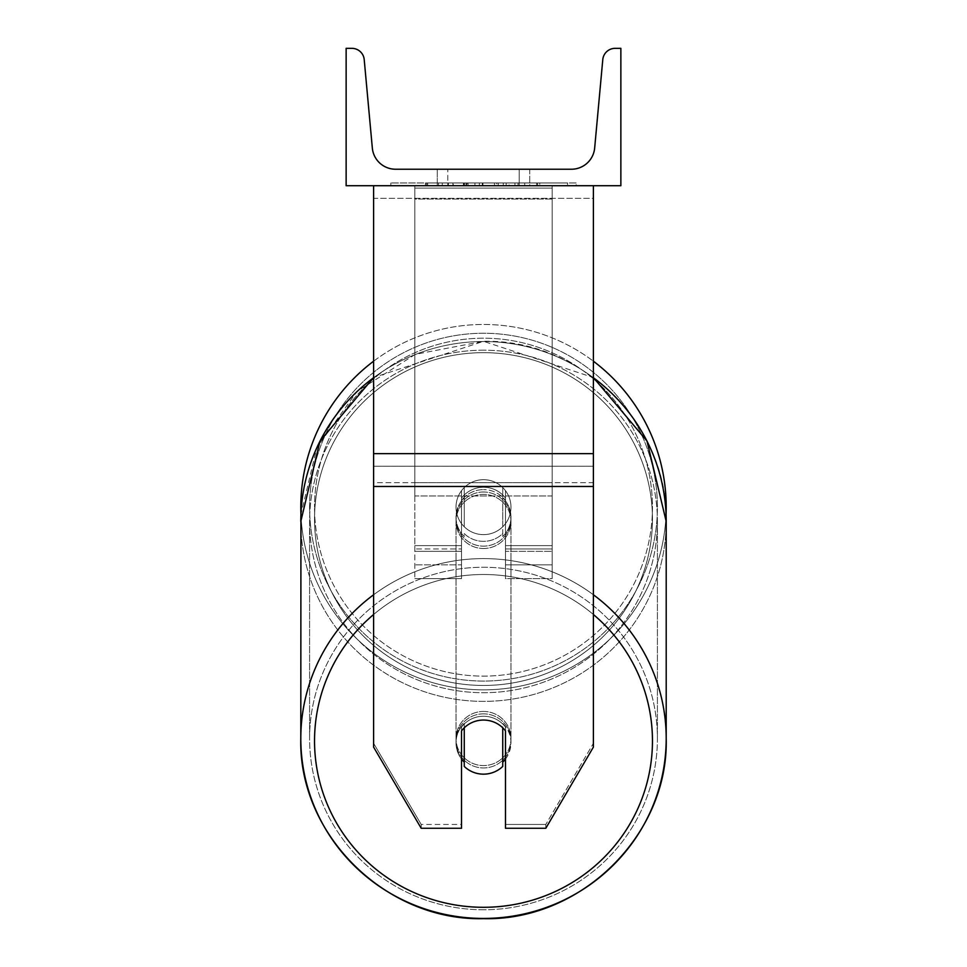 <?xml version="1.0" encoding="UTF-8"?>
<svg xmlns="http://www.w3.org/2000/svg" width="967" height="967" viewBox="0 0 967 967"><rect width="100%" height="100%" fill="white"/><g stroke="black" fill="none" stroke-linecap="round" stroke-linejoin="round"><path stroke-width="0.73" stroke-dasharray="4.83 3.63" d="M505.475 498.065A27.475 27.052 0 0 0 461.525 498.065L461.525 490.668A27.475 27.475 0 0 1 505.475 490.668L505.475 578.592L505.475 500.447L505.475 578.592L552.181 578.592L552.181 188.106L414.819 188.106L414.819 578.592L414.819 185.712L414.819 188.106L552.181 188.106L552.181 185.712L414.819 185.712L414.819 545.618L414.819 185.712L552.181 185.712L552.181 578.592L552.181 185.712L414.819 185.712L552.181 185.712L552.181 564.849L552.181 548.966L552.181 551.347L505.475 551.347L552.181 551.347L552.181 185.712L552.181 578.592L505.475 578.592L505.475 500.447A27.475 27.052 180 0 0 483.5 489.628A27.475 27.052 0 0 1 505.475 500.447L505.475 498.065A27.475 27.052 180 0 0 461.525 498.065L461.525 500.447A27.475 27.052 180 0 1 483.5 489.628A27.475 27.052 0 0 0 461.525 500.447L461.525 578.592L461.525 490.668L461.525 545.618L414.819 545.618L461.525 545.618L414.819 545.618L461.525 545.618L461.525 564.849L414.819 564.849L461.525 564.849L461.525 548.966L414.819 548.966L461.525 548.966L461.525 498.065L461.525 578.592L461.525 490.668A27.475 27.475 0 0 1 505.475 490.668A27.475 27.475 0 0 0 461.525 490.668A27.475 27.475 0 0 1 505.475 490.668L505.475 498.065M593.4 453.632L593.4 198.32L593.4 478.846L593.4 453.632L373.6 453.632L373.6 486.474L373.6 478.846L373.6 482.654L593.4 482.654L593.4 478.846L593.4 747.104L545.811 828.272L545.811 824.452L593.4 743.285L593.4 747.104L593.4 482.654L373.6 482.654L373.6 747.104L373.6 743.285L421.189 824.452L421.189 828.272L461.525 828.272L461.525 727.051L461.525 828.272L461.525 824.452L421.189 824.452L421.189 828.272L373.6 747.104L373.6 743.285L421.189 824.452L461.525 824.452L461.525 727.051A27.475 27.052 180 0 1 505.475 727.051L505.475 828.272L545.811 828.272L545.811 824.452L505.475 824.452L505.475 828.272L505.475 727.051L505.475 824.452L545.811 824.452L593.4 743.285L593.4 185.712L373.6 185.712L373.6 466.239L373.6 185.712L373.6 198.32L593.4 198.32L593.4 185.712L373.6 185.712M483.5 720.052A27.475 27.052 180 0 1 505.475 730.871L505.475 727.051A27.475 27.052 0 0 0 461.525 727.051L461.525 730.871A27.475 27.052 180 0 1 483.5 720.052A27.475 27.052 0 0 0 464.269 727.788L464.269 766.432A27.475 27.052 0 0 0 502.731 766.432L502.731 762.129A27.475 27.052 0 0 0 502.731 723.485L502.731 727.788A27.475 27.052 0 0 0 483.5 720.052M373.6 453.632L373.6 198.32L593.4 198.32L593.4 185.712M552.181 545.618L552.181 185.712L414.819 185.712L552.181 185.712L552.181 545.618L505.475 545.618L552.181 545.618M300.797 507.155A182.703 182.703 0 0 0 483.5 689.858A182.703 182.703 0 0 0 666.203 507.155A182.703 182.703 0 0 0 483.5 324.465A182.703 182.703 0 0 0 300.797 507.155M666.058 514.359A182.703 182.703 0 0 1 483.5 689.858A182.703 182.703 0 0 1 300.942 514.359L316.862 447.6L356.92 391.562L415.278 354.345L483.5 341.315L593.4 377.553M510.975 507.155A27.475 27.475 0 0 0 483.5 479.68A27.475 27.475 0 0 0 456.025 507.155A27.475 27.475 0 0 0 483.5 534.63A27.475 27.475 0 0 0 510.975 507.155A27.475 27.475 0 0 1 502.731 526.773L502.731 487.537A27.475 27.475 0 0 0 464.269 487.537L464.269 526.773A27.475 27.475 0 0 1 464.269 487.537L464.269 526.773A27.475 27.475 0 0 0 502.731 526.773L502.731 487.537L502.731 526.773A27.475 27.475 0 0 0 483.5 479.68A27.475 27.475 0 0 0 456.025 507.155A27.475 27.475 0 0 0 483.5 534.63A27.475 27.475 0 0 0 510.975 507.155A27.475 27.475 0 0 1 483.5 534.63A27.475 27.475 0 0 1 464.269 487.537L464.269 526.773A27.475 27.475 0 0 0 502.731 526.773L502.731 487.537A27.475 27.475 0 0 1 510.975 507.155A27.475 27.475 0 0 0 483.5 479.68A27.475 27.475 0 0 0 456.025 507.155A27.475 27.475 0 0 0 483.5 534.63A27.475 27.475 0 0 0 502.731 487.537A27.475 27.475 0 0 0 464.269 487.537L464.269 526.773A27.475 27.475 0 0 1 483.5 479.68A27.475 27.475 0 0 1 510.975 507.155M373.6 361.211A182.703 182.703 0 0 1 593.4 361.211M309.597 507.155A173.903 173.903 0 0 1 483.5 333.252A173.903 173.903 0 0 1 657.403 507.155A173.903 173.903 0 0 1 483.5 681.07A173.903 173.903 0 0 1 309.597 507.155A173.903 173.903 0 0 0 483.5 681.07A173.903 173.903 0 0 0 657.403 507.155A173.903 173.903 0 0 0 483.5 333.252A173.903 173.903 0 0 0 309.597 507.155M483.5 713.851A27.475 27.052 0 0 0 456.025 740.903A27.475 27.052 0 0 0 483.5 767.955A27.475 27.052 0 0 0 510.975 740.903A27.475 27.052 0 0 0 483.5 713.851A27.475 27.052 180 0 0 456.025 740.903A27.475 27.052 180 0 0 483.5 767.955A27.475 27.052 180 0 0 510.975 740.903A27.475 27.052 180 0 0 483.5 713.851M505.475 759.047A27.475 27.052 180 0 0 502.731 723.485L502.731 762.129M464.269 762.129L464.269 723.485A27.475 27.052 0 0 0 464.269 762.129L464.269 723.485A27.475 27.052 180 0 0 461.525 759.047M483.5 492.01A27.475 27.052 0 0 0 456.025 519.061A27.475 27.052 0 0 0 483.5 546.125A27.475 27.052 0 0 0 510.975 519.061A27.475 27.052 0 0 0 483.5 492.01A27.475 27.052 180 0 0 456.025 519.061A27.475 27.052 180 0 0 483.5 546.125A27.475 27.052 180 0 0 510.975 519.061A27.475 27.052 180 0 0 483.5 492.01M502.731 494.971A27.475 27.052 0 0 0 464.269 494.971L464.269 497.836A27.475 27.052 0 0 0 464.269 536.48L464.269 533.615A27.475 27.052 0 0 0 502.731 533.615L502.731 536.48A27.475 27.052 0 0 0 502.731 497.836L502.731 536.48A27.475 27.052 180 0 0 502.731 497.836L502.731 494.971A27.475 27.052 180 0 0 464.269 494.971L464.269 497.836A27.475 27.052 180 0 0 464.269 536.48L464.269 533.615A27.475 27.052 180 0 0 502.731 533.615L502.731 494.971M483.5 548.507A27.475 27.052 0 0 0 510.975 521.455A27.475 27.052 0 0 0 483.5 494.391A27.475 27.052 0 0 0 456.025 521.455A27.475 27.052 0 0 0 483.5 548.507A27.475 27.052 180 0 0 510.975 521.455A27.475 27.052 180 0 0 483.5 494.391A27.475 27.052 180 0 0 456.025 521.455A27.475 27.052 180 0 0 483.5 548.507M483.5 711.458A27.475 27.052 180 0 1 510.975 738.522A27.475 27.052 180 0 1 483.5 765.574A27.475 27.052 180 0 1 456.025 738.522A27.475 27.052 180 0 1 483.5 711.458A27.475 27.052 0 0 1 510.975 738.522A27.475 27.052 0 0 1 483.5 765.574A27.475 27.052 0 0 1 456.025 738.522A27.475 27.052 0 0 1 483.5 711.458M483.5 909.778A173.903 171.268 180 0 1 309.597 738.522A173.903 171.268 180 0 1 483.5 567.254A173.903 171.268 180 0 1 657.403 738.522A173.903 171.268 180 0 1 483.5 909.778A173.903 171.268 0 0 1 309.597 738.522A173.903 171.268 0 0 1 483.5 567.254A173.903 171.268 0 0 1 657.403 738.522A173.903 171.268 0 0 1 483.5 909.778M483.5 350.187A173.903 171.268 0 0 0 309.597 521.455A173.903 171.268 0 0 0 483.5 692.71A173.903 171.268 0 0 0 657.403 521.455A173.903 171.268 0 0 0 483.5 350.187A173.903 171.268 180 0 0 309.597 521.455A173.903 171.268 180 0 0 483.5 692.71A173.903 171.268 180 0 0 657.403 521.455A173.903 171.268 180 0 0 483.5 350.187M576.163 182.968L390.837 182.968L576.163 182.968L576.163 185.712L390.837 185.712L576.163 185.712M390.837 182.968L390.837 185.712M620.862 185.712L346.138 185.712L346.138 48.35L351.903 48.35A12.366 12.366 0 0 1 364.208 59.579L372.331 148.011A23.353 23.353 0 0 0 395.588 169.237L571.412 169.237A23.353 23.353 0 0 0 594.669 148.011L602.792 59.579A12.366 12.366 0 0 1 615.097 48.35L620.862 48.35L620.862 185.712M514.952 185.712L425.468 185.712L514.952 185.712L514.952 182.968L539.767 182.968L539.767 185.712M466.287 185.712L537.567 185.712L427.668 185.712L466.287 185.712L466.287 182.968L506.164 182.968L506.164 185.712L506.164 182.968L537.567 182.968L537.567 185.712L427.571 185.712L537.567 185.712L518.058 185.712L537.567 185.712L537.567 182.968L474.918 182.968L474.918 185.712M472.259 185.712L427.668 185.712L472.259 185.712L472.259 182.968L427.668 182.968L427.668 185.712L427.668 182.968L537.567 182.968L537.567 185.712L537.567 182.968L509.15 182.968L509.15 185.712M447.781 185.712L529.723 185.712L447.781 185.712L447.781 169.237L529.723 169.237L529.723 185.712L519.219 185.712L529.723 185.712L529.723 169.237L519.219 169.237L519.219 185.712L519.219 169.237L529.723 169.237L437.277 169.237L519.219 169.237L437.277 169.237L447.781 169.237L447.781 185.712M524.706 185.712L442.294 185.712L567.532 185.712L442.294 185.712L524.706 185.712L524.706 182.968L442.294 182.968L442.294 185.712L442.294 182.968L442.294 185.712L442.294 182.968L524.706 182.968L524.706 185.712L524.706 182.968L524.706 185.712L524.706 182.968L567.532 182.968L567.532 185.712L567.532 182.968L524.706 182.968L524.706 185.712L524.706 182.968L442.294 182.968L524.706 182.968L524.706 185.712M519.219 169.237L519.219 185.712L519.219 169.237M464.112 182.968L536.637 182.968L426.507 182.968L464.112 182.968L464.112 185.712L536.637 185.712L464.112 185.712M438.462 182.968L438.462 185.712M426.507 182.968L426.507 185.712L426.507 182.968M536.637 182.968L536.637 185.712L503.287 185.712L536.637 185.712L536.637 182.968M503.287 182.968L503.287 185.712L503.287 182.968M498.247 182.968L498.247 185.712M567.532 182.968L524.706 182.968L567.532 182.968M474.918 182.968L427.668 182.968L427.668 185.712L427.668 182.968L472.259 182.968M509.15 182.968L496.748 182.968L496.748 185.712M496.748 182.968L537.567 182.968L537.567 185.712L537.567 182.968L427.668 182.968L427.668 185.712L427.668 182.968L466.287 182.968M467.702 182.968L482.303 182.968L467.702 182.968L467.702 185.712L453.257 185.712L482.303 185.712L467.702 185.712M539.767 182.968L425.468 182.968L466.13 182.968L453.257 182.968L453.257 185.712M453.257 182.968L482.303 182.968L482.303 185.712L482.303 182.968L511.978 182.968L511.978 185.712M425.468 182.968L425.468 185.712M448.386 182.968L448.386 185.712M466.13 182.968L466.13 185.712M511.978 182.968L498.634 182.968L498.634 185.712M498.634 182.968L514.952 182.968M518.058 182.968L518.058 185.712L518.058 182.968L537.567 182.968L537.567 185.712L537.567 182.968L427.571 182.968L427.571 185.712L427.571 182.968L537.567 182.968L537.567 185.712L537.567 182.968L518.058 182.968M463.459 182.968L494.5 182.968L463.459 182.968L463.459 185.712L494.5 185.712L463.459 185.712M494.5 182.968L494.5 185.712L494.5 182.968M466.324 185.712L452.943 185.712L479.378 185.712L466.324 185.712L466.324 182.968L452.943 182.968L452.943 185.712L452.943 182.968L479.378 182.968L479.378 185.712L479.378 182.968L466.324 182.968M552.181 482.654L414.819 482.654L414.819 185.712L552.181 185.712L414.819 185.712L414.819 495.986L414.819 199.045L552.181 199.045L552.181 185.712L552.181 495.986L414.819 495.986L414.819 199.045L552.181 199.045L552.181 185.712L552.181 482.654L414.819 482.654L414.819 495.986L552.181 495.986L552.181 199.045L552.181 482.654M461.525 551.347L414.819 551.347L461.525 551.347M552.181 548.966L505.475 548.966L552.181 548.966M593.4 466.239L373.6 466.239L593.4 466.239M593.4 486.474L373.6 486.474M652.459 507.155A168.959 168.959 0 0 1 483.5 676.114A168.959 168.959 0 0 1 314.541 507.155A168.959 168.959 0 0 0 483.5 676.114A168.959 168.959 0 0 0 652.459 507.155A168.959 168.959 0 0 0 483.5 338.196A168.959 168.959 0 0 0 314.541 507.155A168.959 168.959 0 0 1 483.5 338.196A168.959 168.959 0 0 1 652.459 507.155M373.6 614.516A168.959 166.397 0 0 1 483.5 574.507A168.959 166.397 180 0 1 652.459 740.903A168.959 166.397 180 0 1 483.5 907.3A168.959 166.397 180 0 1 314.541 740.903A168.959 166.397 180 0 1 483.5 574.507A168.959 166.397 0 0 1 593.4 614.516M483.5 918.445A182.703 179.922 0 0 0 666.203 738.522A182.703 179.922 0 0 0 483.5 558.6A182.703 179.922 0 0 0 300.797 738.522A182.703 179.922 0 0 0 483.5 918.445M373.6 377.71A182.703 179.922 0 0 1 483.5 341.532A182.703 179.922 180 0 1 666.203 521.455A182.703 179.922 180 0 1 483.5 701.377A182.703 179.922 180 0 1 300.797 521.455A182.703 179.922 180 0 1 483.5 341.532A182.703 179.922 0 0 1 593.4 377.71M483.5 685.458A168.959 166.397 0 0 0 652.459 519.061A168.959 166.397 0 0 0 483.5 352.665A168.959 166.397 0 0 0 314.541 519.061A168.959 166.397 0 0 0 483.5 685.458A168.959 166.397 180 0 0 652.459 519.061A168.959 166.397 180 0 0 483.5 352.665A168.959 166.397 180 0 0 314.541 519.061A168.959 166.397 180 0 0 483.5 685.458M464.426 182.968L464.426 185.712M466.602 182.968L466.602 185.712M468.016 182.968L468.016 185.712M482.932 182.968L482.932 185.712M482.618 182.968L482.618 185.712L482.618 182.968M482.303 182.968L482.303 185.712M465.997 182.968L465.997 185.712M593.4 594.778A182.703 179.922 180 0 0 483.5 558.6A182.703 179.922 180 0 0 373.6 594.778M483.5 918.65C581.07 921.14 668.705 834.835 666.203 738.522L666.203 521.455A182.703 179.922 0 0 1 483.5 701.377A182.703 179.922 0 0 1 300.797 521.455L300.797 738.522M505.475 564.849L552.181 564.849L505.475 564.849M461.525 578.592L414.819 578.592L461.525 578.592M666.203 521.455C668.705 425.129 581.07 338.825 483.5 341.315L373.6 377.541M510.975 740.903L510.975 742.813L510.975 740.903M456.025 742.813L456.025 740.903L456.025 742.813M510.975 519.061L510.975 517.152L510.975 519.061M456.025 519.061L456.025 517.152L456.025 519.061M510.975 521.455L510.975 738.522L510.975 521.455M309.597 521.455L309.597 738.522L309.597 521.455M657.403 521.455L657.403 738.522L657.403 521.455M456.025 521.455L456.025 738.522L456.025 521.455M437.277 185.712L437.277 169.237L437.277 185.712"/><path stroke-width="1.45" d="M593.4 486.474L373.6 486.474L373.6 747.104L421.189 828.272L461.525 828.272L461.525 730.871A27.475 27.052 0 0 1 505.475 730.871L505.475 828.272L545.811 828.272L593.4 747.104L593.4 185.712M373.6 486.474L373.6 185.712M593.4 361.211A182.703 182.703 0 0 1 666.058 514.359M373.6 594.778A182.703 179.922 180 0 0 300.797 738.522L300.942 514.359A182.703 182.703 0 0 1 373.6 361.211M620.862 185.712L346.138 185.712L346.138 48.35L351.903 48.35A12.366 12.366 0 0 1 364.208 59.579L372.331 148.011A23.353 23.353 0 0 0 395.588 169.237L571.412 169.237A23.353 23.353 0 0 0 594.669 148.011L602.792 59.579A12.366 12.366 0 0 1 615.097 48.35L620.862 48.35L620.862 185.712M483.5 720.052A27.475 27.052 180 0 0 464.269 727.788L464.269 766.432A27.475 27.052 180 0 0 502.731 766.432L502.731 727.788A27.475 27.052 180 0 0 483.5 720.052M461.525 759.047A27.475 27.052 180 0 0 464.269 762.129M502.731 762.129A27.475 27.052 180 0 0 505.475 759.047M593.4 453.632L373.6 453.632M593.4 614.516A168.959 166.397 0 0 1 641.979 798.597A168.959 166.397 0 0 1 483.5 907.3A168.959 166.397 0 0 1 325.021 798.597A168.959 166.397 0 0 1 373.6 614.516M300.797 738.522C298.295 834.835 385.93 921.14 483.5 918.65C385.942 921.14 298.295 834.847 300.797 738.522A182.703 179.922 180 0 0 483.5 918.445A182.703 179.922 180 0 0 666.203 738.522A182.703 179.922 180 0 0 593.4 594.778M373.6 377.541L320.017 441.025L300.797 521.455A182.703 179.922 0 0 1 373.6 377.71M593.4 377.71A182.703 179.922 0 0 1 666.203 521.455L666.203 738.522C668.705 834.847 581.058 921.14 483.5 918.65M593.4 377.553L646.983 441.025L666.203 521.455"/></g></svg>
